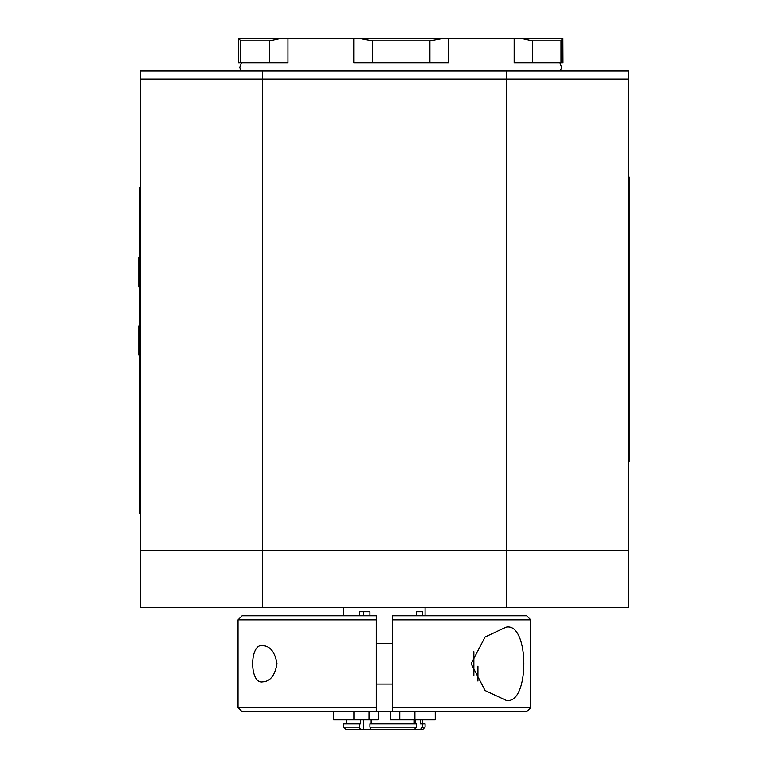 <?xml version="1.0" encoding="UTF-8"?>
<svg xmlns="http://www.w3.org/2000/svg" width="768" height="768" viewBox="0 0 768 768"><rect width="100%" height="100%" fill="white"/><g stroke="black" fill="none" stroke-linecap="round" stroke-linejoin="round"><path stroke-width="1.15" d="M506.381 70.925L506.381 79.056L628.358 79.056L628.358 70.925L140.458 70.925L140.458 79.056L506.381 79.056L506.381 550.704L628.358 550.704L628.358 79.056L140.458 79.056L140.458 550.704L628.358 550.704L628.358 607.622L506.381 607.622L506.381 550.704L140.458 550.704L140.458 607.622L506.381 607.622M420.259 729.6L422.63 729.6L425.069 727.162L422.4 727.162L420.259 729.6L414.25 729.6L416.4 727.162L369.936 727.162L371.155 729.6L360.538 729.6L359.318 727.162L343.747 727.162L346.186 729.6L360.538 729.6M359.318 727.162L359.318 723.907L360.538 723.907L360.538 719.846M343.747 727.162L343.747 723.907L359.318 723.907M363.379 611.693L363.379 615.754M363.379 719.846L363.379 729.6M359.318 615.754L359.318 611.693L369.936 611.693L369.936 615.754M420.259 719.846L420.259 723.907L422.4 723.907L422.4 727.162M416.4 615.754L416.4 611.693L422.4 611.693L422.4 615.754M415.219 729.6L415.219 728.496M415.219 723.907L415.219 719.846M371.155 729.6L414.25 729.6M416.4 727.162L416.4 723.907L369.936 723.907L369.936 727.162M414.25 723.907L414.25 719.846M371.155 719.846L371.155 723.907M422.4 723.907L425.069 723.907L425.069 727.162M392.534 615.754L392.534 619.824L530.774 619.824L526.714 615.754L392.534 615.754L392.534 711.706L526.714 711.706L530.774 707.645L392.534 707.645L392.534 711.706L376.272 711.706L376.272 707.645L238.032 707.645L238.032 619.824L376.272 619.824L376.272 615.754L242.102 615.754L238.032 619.824M238.032 707.645L242.102 711.706L376.272 711.706L376.272 615.754M471.139 663.734L485.078 636.95L506.112 627.139C529.747 621.965 529.747 705.504 506.112 700.33L485.078 690.518L471.139 663.734M277.008 663.734C274.963 675.456 270.192 681.494 262.704 681.859C249.312 684.557 249.312 642.912 262.704 645.6C270.192 645.965 274.963 652.013 277.008 663.734M477.926 681.062L477.926 666.134M390.49 711.706L390.49 719.846L414.893 719.846L414.893 711.706M378.288 719.846L378.298 711.706L378.288 719.846L369.014 719.846L369.014 711.706M333.581 711.706L333.581 719.846L369.014 719.846M414.893 719.846L435.235 719.846L435.235 711.706M269.578 62.794L287.952 62.794L287.952 38.4L280.608 38.4L269.578 40.838L269.578 62.794L240.73 62.794L240.73 40.838L269.578 40.838M280.608 38.4L238.464 38.4L238.358 62.794L240.73 62.794M532.464 40.838L560.995 40.838L560.995 62.794L562.982 62.794L562.877 38.4L514.166 38.4L514.166 62.794L532.464 62.794L532.464 40.838L521.491 38.4M560.995 62.794L532.464 62.794M372.528 40.838L429.907 40.838L429.907 62.794L448.618 62.794L448.618 38.4L353.741 38.4L353.741 62.794L372.528 62.794L372.528 40.838L359.578 38.4M429.907 62.794L372.528 62.794M240.73 40.838L238.762 38.4L238.666 39.158L238.666 62.794M287.952 38.4L353.741 38.4M448.618 38.4L514.166 38.4M442.819 38.4L429.907 40.838M562.877 38.4L560.995 40.838M139.555 265.69L138.826 265.69L138.826 257.549L139.642 257.549M139.555 278.698L138.826 278.698L138.826 265.69M139.555 286.829L138.826 286.829L138.826 278.698M139.642 325.862L138.826 325.862L138.826 339.686L139.642 339.686M139.642 355.133L138.826 355.133L138.826 339.686M139.642 365.837L139.642 382.09M139.555 381.187L139.642 386.448M139.642 265.862L139.555 325.862M139.642 264.163L139.555 265.862M140.458 496.963L139.642 496.963L139.642 425.885L140.458 425.885L139.642 425.885L139.642 214.454L140.458 214.454M139.642 496.963L139.642 513.226L140.458 513.226M140.458 187.949L139.642 187.949L139.642 214.454M628.358 176.957L629.174 176.957L629.174 461.568L628.358 461.568M262.426 70.925L262.426 607.622M473.856 651.658L473.856 675.811M399.763 711.706L399.763 719.846M414.883 719.846L414.883 711.706M353.894 711.706L353.894 719.846L353.894 711.706M140.458 230.717L139.642 230.717M140.458 409.613L139.642 409.613M140.458 204.211L139.642 204.211M629.174 445.306L628.358 445.306M629.174 193.219L628.358 193.219M422.63 719.846L422.63 723.907M346.186 719.846L346.186 723.907M425.069 615.754L425.069 607.622M343.747 615.754L343.747 607.622M530.774 707.645L530.774 619.824M392.534 643.402L376.272 643.402M392.534 684.058L376.272 684.058M559.958 62.794L561.514 67.277L560.525 70.925M241.382 62.794L239.827 67.277L240.816 70.925"/></g></svg>
